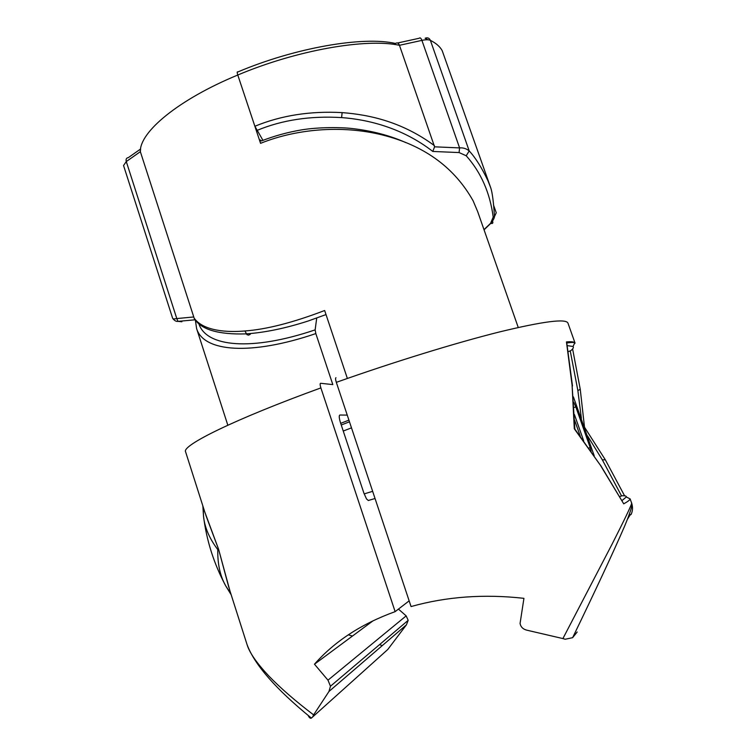 <?xml version="1.0" encoding="UTF-8"?>
<svg xmlns="http://www.w3.org/2000/svg" width="756" height="756" viewBox="0 0 756 756"><rect width="100%" height="100%" fill="white"/><g stroke="black" fill="none" stroke-linecap="round" stroke-linejoin="round"><path stroke-width="1.13" d="M518.247 327.48L477.688 211.642L473.133 200.85C454.951 168.437 426.034 146.825 386.363 136.014C346.437 124.995 298.894 127.859 260.565 143.338C259.573 139.832 259.837 139.038 261.359 140.966C274.201 135.957 287.554 132.272 301.436 129.909C318.796 126.989 341.514 127.254 352.06 128.529C371.971 130.788 389.964 135.513 406.048 142.695M600.434 465.034L623.728 503.836C627.82 501.578 629.956 499.933 630.154 498.913L631.855 503.761C632.942 507.635 632.659 511.245 631.024 514.581C631.175 513.381 629.956 514.997 627.376 519.448M567.236 345.615L573.029 346.484L574.806 342.751C573.917 341.797 571.139 341.514 566.452 341.91L566.83 343.186M631.676 502.872L631.666 503.184C631.43 505.263 624.787 519.145 611.736 544.83L562.908 638.574L527.045 630.23C523.086 629.285 520.761 627.026 520.071 623.454L523.936 598.336C484.057 593.876 446.427 596.616 411.056 606.558L336.325 382.347C335.437 379.465 335.314 377.934 335.957 377.735M195.379 320.062L194.094 318.059C203.421 331.364 228.057 332.479 244.944 330.967C266.575 329.389 293.139 322.566 324.655 310.508L347.373 378.463M195.086 319.797L178.01 321.376C176.186 321.659 174.4 320.639 172.642 318.295C172.859 318.994 174.239 319.079 176.791 318.569L178.01 321.376L181.884 321.763M193.763 316.962L140.351 151.682L126.28 161.557L176.791 318.569L193.763 316.962L194.094 318.059M260.565 143.338L237.781 75.024C236.997 72.472 237.006 71.451 237.828 71.962C237.006 71.451 236.997 72.472 237.781 75.024C178.199 99.622 139.454 132.187 140.351 151.682L140.607 148.819M587.544 435.91L602.305 459.799L621.564 495.945L622.112 495.766C625.127 495.643 626.535 496.049 626.327 496.985L621.99 500.576M619.693 496.512L621.564 495.945M566.452 341.91L572.084 385.031L574.295 428.775L574.825 428.614L572.084 385.031M623.728 503.836L600.396 465.252L574.295 428.775M605.206 459.601L584.511 427.206M568.21 351.635L570.241 350.888L577.877 390.625L581.373 418.399M573.029 346.484C573.87 347.354 573.124 348.752 570.789 350.69L570.241 350.888M562.908 638.574L565.176 639.245L572.613 637.686L577.178 631.997M316.717 318.059L315.139 329.871L315.828 333.585C250.926 355.736 203.714 352.05 196.617 328.614L227.83 425.222M315.828 333.585L332.81 384.587L320.582 383.283C319.901 383.481 320.005 385.021 320.884 387.904L395.133 611.642L409.147 600.85M490.748 187.866L442.175 50.614C439.945 46.579 436.014 43.158 430.381 40.342C428.633 39.548 425.808 39.558 421.914 40.38L459.591 147.902C463.173 147.6 466.376 148.611 469.211 150.926C475.552 157.815 481.827 167.813 488.026 180.93L490.767 187.923C492.345 192.638 493.583 202.202 494.481 216.594L493.205 217.048L490.616 223.275L483.991 229.626M308.098 715.356C309.242 717.756 310.347 718.673 311.396 718.087L387.752 649.517L406.435 624.825L408.183 620.336L406.17 615.875L398.45 609.081M373.029 620.818L314.468 664.203L327.981 680.173L330.466 686.231L328.964 691.475L313.617 714.883C295.558 701.181 280.618 688.206 268.796 675.958C256.719 663.088 249.489 652.674 247.108 644.736L229.985 591.05M395.133 611.642C361.491 623.813 334.596 641.334 314.468 664.203M315.139 329.871C251.521 351.445 206.095 347.051 198.819 323.606M397.533 43.007L419.221 38.263C420.071 37.328 420.969 38.036 421.914 40.38L399.451 45.303L434.577 146.825L459.591 147.902L459.081 152.561L466.216 155.774C480.967 172.321 489.964 192.742 493.205 217.048M262.946 140.332L254.876 126.261L237.781 75.024C296.796 50.085 366.339 38.046 399.451 45.303C398.573 42.988 397.231 42.374 395.426 43.461C363.381 36.023 295.454 47.571 237.828 71.962M256.804 130.504C282.026 119.996 310.291 115.696 341.608 117.596C368.144 119.505 402.523 127.925 432.801 151.455L434.577 146.825M254.876 126.261C281.241 115.422 310.319 110.867 342.118 112.616C370.733 114.77 403.042 122.406 434.407 145.634M375.042 498.506L368.314 500.5L366.49 498.903L363.91 493.158L340.502 422.774C339.066 418.068 338.849 415.488 339.879 415.025L347.24 415.101M228.879 587.535L218.588 549.253L229.975 591.012M218.588 549.253L204.791 512.01L185.598 451.833C181.449 445.596 234.398 419.296 320.884 387.904M382.3 645.596L379.521 644.641M352.476 636.042L348.28 634.823M312.889 716.423L313.617 714.883M387.752 649.517L384.124 652.759M594.197 455.717L573.407 396.9M574.617 420.147L580.287 436.221M574.418 414.524L583.679 440.833M591.145 451.294L590.181 447.609L588.867 448.053M590.181 447.609L575.826 406.908L574.078 407.503M575.826 406.908L573.776 402.305M218.607 549.357L217.794 549.64C217.501 564.061 220.166 576.185 225.798 586.004L230.797 593.592M203.222 507.106L203.506 516.064C204.545 527.168 209.308 538.357 217.794 549.64M202.863 505.981L203.506 516.064C206.53 540.587 213.957 563.9 225.798 586.004L231.175 594.774M630.154 498.913L626.327 496.985M566.802 342.978C571.394 342.307 574.069 342.27 574.853 342.884L574.806 342.751M473.133 200.85L472.717 200.038M244.944 330.967L246.919 334.643L248.459 335.135L250.227 334.379M140.569 149.026L128.293 157.654C126.394 157.881 125.723 159.176 126.28 161.557L123.549 165.517L172.642 318.295M575.08 343.177L567.973 323.143C566.093 318.399 543.28 321.328 499.527 331.931C456.019 342.799 393.8 361.944 336.325 382.347M572.49 385.966L566.716 342.562M600.396 465.252L574.598 428.709M624.598 495.823L605.339 459.828L602.305 459.799M577.877 390.625L580.249 389.283L580.154 388.678M631.666 503.184L631.666 506.388C631.893 506.133 630.532 512.077 624.437 526.582C613.04 552.853 595.756 589.888 572.613 637.686M427.981 39.785L425.146 38.244C427.537 37.309 429.285 38.008 430.381 40.342L469.211 150.926L466.216 155.774M328.964 691.475L406.435 624.825M327.981 680.173L406.17 615.875M493.526 205.037L496.248 212.767L494.481 216.594C494.358 218.134 493.139 220.383 490.805 223.351L490.616 223.275M492.43 220.865C493.328 223.058 492.789 223.889 490.805 223.351L484.057 229.824M432.801 151.455L459.081 152.561M342.118 112.616L341.608 117.596M343.262 431.043L351.493 427.849M340.701 423.341L348.922 420.138M364.165 493.885L372.651 491.334M326.006 314.581L308.061 321.045C285.56 328.293 264.902 332.574 246.106 333.887C218.276 334.719 200.983 329.578 194.235 318.484M584.501 427.187L580.249 389.283L572.604 348.922M408.183 620.336L330.466 686.231M195.35 320.024L196.617 328.605M341.249 425.004L349.47 421.801M218.56 549.262L205.84 515.205M247.099 644.707C254.649 664.855 276.082 689.321 311.396 718.087"/></g></svg>
